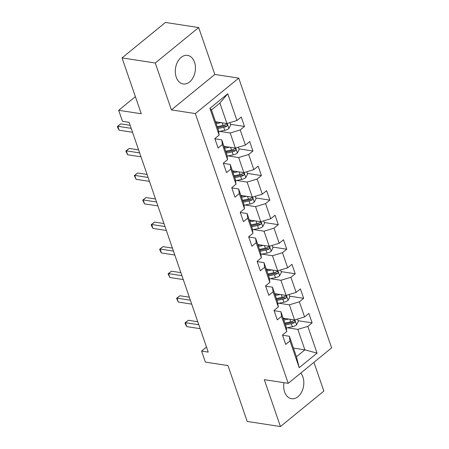 <?xml version="1.0" encoding="UTF-8"?>
<svg xmlns="http://www.w3.org/2000/svg" width="449" height="449" viewBox="0 0 449 449"><rect width="100%" height="100%" fill="white"/><g stroke="black" fill="none" stroke-linecap="round" stroke-linejoin="round"><path stroke-width="0.67" d="M176.216 77.149A14.458 9.957 98.7 0 0 183.175 83.963A14.458 9.957 98.7 0 0 193.216 77.363A14.458 9.957 98.7 0 0 194.518 62.198A14.458 9.957 98.7 0 0 187.564 55.384A14.458 9.957 98.7 0 0 177.523 61.984A14.458 9.957 98.7 0 0 176.216 77.149M283.948 382.671A14.458 9.957 98.7 0 0 284.599 391.904A14.458 9.957 98.7 0 0 291.553 398.723A14.458 9.957 98.7 0 0 301.593 392.123A14.458 9.957 98.7 0 0 302.901 376.958A14.458 9.957 98.7 0 0 300.785 373.063M198.677 27.552L165.451 22.45L122.038 57.904L155.264 63.006L171.411 109.904L195.332 113.58L238.745 78.126L214.824 74.455L198.677 27.552L155.264 63.006M195.332 113.58L288.213 383.328L331.626 347.874L238.745 78.126M288.213 383.328L264.293 379.652L280.44 426.55L323.852 391.096L313.941 362.315M280.44 426.55L247.214 421.448L227.98 365.576L205.384 362.107L201.59 351.09L208.235 352.111L129.121 122.336L122.476 121.314L118.682 110.302L141.278 113.771L122.038 57.904M215.52 121.78L226.947 123.537L219.903 103.079L211.457 109.977L218.5 130.435L219.123 135.082L214.841 138.584L218.091 148.024L222.373 144.527L227.576 159.636L223.293 163.133L226.543 172.573L230.831 169.077L236.028 184.185L231.746 187.682L235.001 197.128L239.283 193.631L244.486 208.734L240.204 212.237L243.453 221.677L247.736 218.18L252.939 233.289L248.656 236.786L251.906 246.226L256.188 242.729L261.391 257.838L257.109 261.335L260.358 270.781L264.641 267.284L269.843 282.387L265.561 285.89L268.816 295.33L273.099 291.833L278.296 306.942L274.013 310.439L277.269 319.879L281.551 316.382L286.754 331.491L282.472 334.988L285.721 344.434L290.003 340.937L299.214 367.692L317.05 353.127L304.871 349.844L297.827 329.386L287.304 327.77M219.123 135.082L209.913 108.327L227.744 93.768L236.96 120.523L241.242 117.021L244.492 126.466L230.449 124.306M317.05 353.127L307.84 326.372L312.122 322.876L308.867 313.43L304.585 316.927L299.382 301.818L303.664 298.321L300.415 288.881L296.132 292.378L290.93 277.269L295.212 273.772L291.962 264.326L287.68 267.829L282.477 252.72L286.759 249.223L283.51 239.777L279.227 243.274L274.025 228.165L278.307 224.668L275.052 215.228L270.769 218.725L265.567 203.616L269.855 200.119L266.599 190.673L262.317 194.176L257.114 179.067L261.397 175.57L258.147 166.124L253.865 169.621L248.662 154.512L252.944 151.016L249.695 141.575L245.412 145.072L240.209 129.963L244.492 126.466M227.576 159.636L226.953 154.984L221.75 139.875L214.925 138.831M219.673 131.361L230.197 132.977L235.399 148.086L223.972 146.329M221.75 139.875L222.373 144.527M240.209 129.963L230.197 132.977M245.412 145.072L235.399 148.086M236.028 184.185L235.405 179.538L230.208 164.429L223.377 163.38M228.126 155.915L238.655 157.532L243.858 172.641L232.425 170.884M230.208 164.429L230.831 169.077M248.662 154.512L238.655 157.532M253.865 169.621L243.858 172.641M244.486 208.734L243.863 204.087L238.66 188.978L231.836 187.929M236.578 180.464L247.107 182.081L252.31 197.19L240.883 195.433M238.66 188.978L239.283 193.631M257.114 179.067L247.107 182.081M262.317 194.176L252.31 197.19M252.939 233.289L252.316 228.636L247.113 213.533L240.288 212.484M245.036 205.013L255.56 206.63L260.762 221.739L249.335 219.982M247.113 213.533L247.736 218.18M265.567 203.616L255.56 206.63M270.769 218.725L260.762 221.739M261.391 257.838L260.768 253.191L255.565 238.082L248.74 237.033M253.489 229.568L264.012 231.184L269.215 246.293L257.788 244.537M255.565 238.082L256.188 242.729M274.025 228.165L264.012 231.184M279.227 243.274L269.215 246.293M269.843 282.387L269.22 277.74L264.018 262.631L257.193 261.582M261.941 254.117L272.47 255.734L277.667 270.842L266.24 269.086M264.018 262.631L264.641 267.284M282.477 252.72L272.47 255.734M287.68 267.829L277.667 270.842M278.296 306.942L277.673 302.289L272.476 287.186L265.645 286.136M270.393 278.666L280.922 280.283L286.125 295.391L274.698 293.635M272.476 287.186L273.099 291.833M290.93 277.269L280.922 280.283M296.132 292.378L286.125 295.391M286.754 331.491L286.131 326.844L280.928 311.735L274.103 310.686M278.846 303.221L289.375 304.837L294.578 319.946L283.151 318.189M280.928 311.735L281.551 316.382M299.382 301.818L289.375 304.837M304.585 316.927L294.578 319.946M299.214 367.692L296.424 356.747L289.381 336.284L282.556 335.235M293.444 348.093L304.871 349.844L296.424 356.747M289.381 336.284L290.003 340.937M307.84 326.372L297.827 329.386M135.385 96.658L118.682 110.302M206.506 347.077L201.59 351.09M227.744 93.768L219.903 103.079M211.457 109.977L209.913 108.327M236.96 120.523L226.947 123.537M312.122 322.876L298.08 320.715M284.975 318.706L283.235 318.436M303.664 298.321L289.627 296.166M276.517 294.151L274.782 293.887M295.212 273.772L281.169 271.617M268.064 269.602L266.33 269.333M286.759 249.223L272.717 247.062M259.612 245.047L257.872 244.784M278.307 224.668L264.265 222.513M251.159 220.498L249.419 220.234M269.855 200.119L255.812 197.964M242.707 195.949L240.967 195.68M261.397 175.57L247.354 173.409M234.249 171.395L232.515 171.131M252.944 151.016L238.902 148.86M225.796 146.845L224.057 146.576M217.344 122.296L215.604 122.027M171.411 109.904L214.824 74.455M197.779 321.742L188.378 320.294L185.443 322.691L198.817 324.745M186.801 326.625L185.544 324.464L184.999 322.887L185.443 322.691L186.801 326.625L200.17 328.679M184.999 322.887L188.378 320.294M285.631 318.571L283.431 319.014M288.78 319.054L283.796 320.064M297.507 319.059L298.321 321.422L296.514 324.913A4.911 2.161 161 0 1 292.383 326.743L286.282 327.978M285.474 324.941L291.356 323.751A4.911 2.161 -19 0 0 294.443 322.612L294.931 322.068L294.937 321.024L294.404 320.586L293.792 320.726A4.911 2.161 161 0 1 290.705 321.866L284.823 323.05M294.443 322.612L292.529 322.32A2.503 1.1 161 0 1 291.682 322.567L285.115 323.892M189.326 297.187L179.926 295.745L176.99 298.142L190.359 300.196M178.343 302.076L176.547 298.338L176.99 298.142L178.343 302.076L191.717 304.13M176.547 298.338L179.926 295.745M180.874 272.638L171.467 271.196L168.538 273.587L181.907 275.641M169.89 277.521L168.094 273.783L168.538 273.587L169.89 277.521L183.265 279.575M168.094 273.783L171.467 271.196M277.179 294.016L274.979 294.465M280.328 294.505L275.338 295.509M289.055 294.51L289.869 296.868L288.062 300.359A4.911 2.161 161 0 1 283.931 302.188L277.83 303.423M277.022 300.392L282.904 299.202A4.911 2.161 -19 0 0 285.991 298.063L286.473 297.519L286.484 296.469L286.069 296.065L285.339 296.177A4.911 2.161 161 0 1 282.253 297.311L276.371 298.501M285.991 298.063L284.077 297.771A2.503 1.1 161 0 1 283.229 298.013L276.663 299.343M268.727 269.467L266.526 269.911M271.875 269.95L266.886 270.96M280.603 269.961L281.416 272.319L279.609 275.809A4.911 2.161 161 0 1 275.478 277.639L269.372 278.874M268.569 275.838L274.451 274.648A4.911 2.161 -19 0 0 277.533 273.514L278.021 272.964L278.032 271.92L277.611 271.516L276.887 271.623A4.911 2.161 161 0 1 273.8 272.762L267.918 273.952M277.533 273.514L275.624 273.216A2.503 1.1 161 0 1 274.777 273.463L268.205 274.794M172.422 248.089L163.015 246.641L160.08 249.038L173.454 251.092M161.438 252.972L160.181 250.806L159.642 249.234L160.08 249.038L161.438 252.972L174.807 255.026M159.642 249.234L163.015 246.641M163.964 223.535L154.563 222.092L151.627 224.489L165.002 226.543M152.986 228.423L151.728 226.257L151.19 224.685L151.627 224.489L152.986 228.423L166.355 230.477M151.19 224.685L154.563 222.092M155.511 198.986L146.11 197.543L143.175 199.934L156.549 201.988M144.527 203.868L142.731 200.131L143.175 199.934L144.527 203.868L157.902 205.923M142.731 200.131L146.11 197.543M260.268 244.918L258.074 245.362M263.423 245.401L258.433 246.411M272.15 245.407L272.958 247.769L271.157 251.26A4.911 2.161 161 0 1 267.026 253.09L260.92 254.325M260.111 251.288L265.993 250.099A4.911 2.161 -19 0 0 269.08 248.959L269.568 248.415L269.574 247.371L269.041 246.933L268.429 247.073A4.911 2.161 161 0 1 265.342 248.213L259.466 249.397M269.08 248.959L267.172 248.667A2.503 1.1 161 0 1 266.324 248.909L259.752 250.239M251.816 220.364L249.622 220.813M254.965 220.852L249.981 221.857M263.692 220.857L264.506 223.215L262.699 226.706A4.911 2.161 161 0 1 258.573 228.535L252.467 229.77M251.659 226.739L257.541 225.55A4.911 2.161 -19 0 0 260.628 224.41L261.116 223.866L261.122 222.816L260.706 222.412L259.977 222.519A4.911 2.161 161 0 1 256.89 223.658L251.008 224.848M260.628 224.41L258.714 224.118A2.503 1.1 161 0 1 257.866 224.36L251.3 225.69M243.364 195.815L241.164 196.258M246.512 196.297L241.528 197.307M255.24 196.308L256.053 198.666L254.246 202.157A4.911 2.161 161 0 1 250.115 203.986L244.015 205.221M243.206 202.185L249.088 200.995A4.911 2.161 -19 0 0 252.175 199.861L252.664 199.311L252.669 198.267L252.254 197.863L251.524 197.97A4.911 2.161 161 0 1 248.437 199.109L242.555 200.299M252.175 199.861L250.261 199.564A2.503 1.1 161 0 1 249.414 199.811L242.847 201.141M147.059 174.437L137.652 172.988L134.722 175.385L148.091 177.439M136.075 179.319L134.279 175.581L134.722 175.385L136.075 179.319L149.45 181.374M134.279 175.581L137.652 172.988M234.911 171.265L232.711 171.709M238.06 171.748L233.07 172.758M246.787 171.754L247.601 174.117L245.794 177.608A4.911 2.161 161 0 1 241.663 179.437L235.557 180.672M234.754 177.636L240.636 176.446A4.911 2.161 -19 0 0 243.723 175.306L244.205 174.762L244.217 173.718L243.684 173.28L243.072 173.421A4.911 2.161 161 0 1 239.985 174.554L234.103 175.744M243.723 175.306L241.809 175.015A2.503 1.1 161 0 1 240.961 175.256L234.389 176.586M138.606 149.882L129.2 148.439L126.27 150.836L139.639 152.89M127.623 154.77L125.827 151.032L126.27 150.836L127.623 154.77L140.997 156.824M125.827 151.032L129.2 148.439M226.459 146.711L224.259 147.16M229.607 147.199L224.618 148.204M238.335 147.205L239.149 149.562L237.341 153.053A4.911 2.161 161 0 1 233.211 154.883L227.104 156.117M226.302 153.087L232.178 151.897A4.911 2.161 -19 0 0 235.265 150.757L235.753 150.213L235.764 149.163L235.343 148.759L234.619 148.866A4.911 2.161 161 0 1 231.532 150.005L225.651 151.195M235.265 150.757L233.357 150.466A2.503 1.1 161 0 1 232.509 150.707L225.937 152.037M130.154 125.333L120.747 123.89L117.812 126.281L131.187 128.335M119.17 130.216L117.913 128.055L117.374 126.478L117.812 126.281L119.17 130.216L132.539 132.27M117.374 126.478L120.747 123.89M218.001 122.162L215.806 122.605M221.155 122.644L216.165 123.655M229.882 122.65L230.691 125.013L228.889 128.504A4.911 2.161 161 0 1 224.758 130.333L218.652 131.568M217.844 128.532L223.725 127.342A4.911 2.161 -19 0 0 226.812 126.208L227.301 125.658L227.306 124.614L226.891 124.21L226.161 124.317A4.911 2.161 161 0 1 223.074 125.456L217.193 126.646M226.812 126.208L224.904 125.911A2.503 1.1 161 0 1 224.057 126.158L217.484 127.482M296.559 324.823L294.853 319.862M290.705 321.866L289.79 319.211M292.383 326.743L291.356 323.751M288.106 300.274L286.4 295.307M282.253 297.311L281.338 294.656M283.931 302.188L282.904 299.202M279.654 275.72L277.948 270.758M273.8 272.762L272.885 270.107M275.478 277.639L274.451 274.648M271.202 251.171L269.49 246.209M265.342 248.213L264.433 245.558M267.026 253.09L265.993 250.099M262.749 226.622L261.037 221.654M256.89 223.658L255.975 221.003M258.573 228.535L257.541 225.55M254.291 202.067L252.585 197.105M248.437 199.109L247.522 196.454M250.115 203.986L249.088 200.995M245.839 177.518L244.133 172.556M239.985 174.554L239.07 171.905M241.663 179.437L240.636 176.446M237.386 152.969L235.68 148.002M231.532 150.005L230.618 147.351M233.211 154.883L232.178 151.897M228.934 128.414L227.222 123.453M223.074 125.456L222.165 122.802M224.758 130.333L223.725 127.342"/></g></svg>
